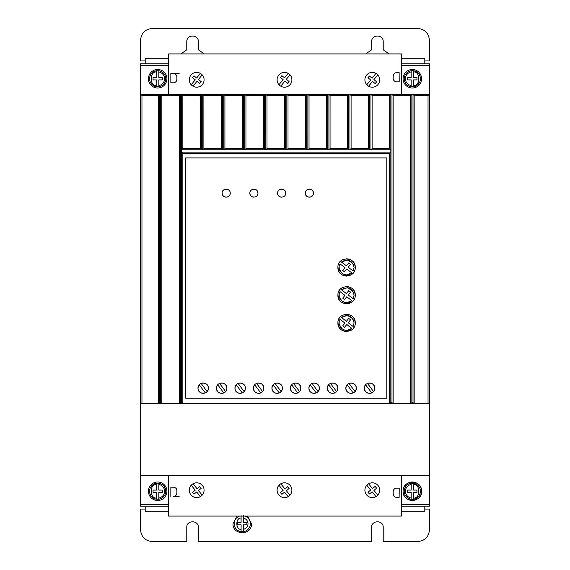 <?xml version="1.0" encoding="UTF-8"?>
<svg xmlns="http://www.w3.org/2000/svg" width="570" height="570" viewBox="0 0 570 570"><rect width="100%" height="100%" fill="white"/><g stroke="black" fill="none" stroke-linecap="round" stroke-linejoin="round"><path stroke-width="0.85" d="M413.478 70.758L413.478 71.927C420.539 71.157 420.539 86.362 413.478 85.593L413.478 79.914L416.948 79.914L416.948 77.606L413.478 77.606L413.478 70.758A8.087 8.087 0 0 0 411.17 70.758A8.087 8.087 0 0 1 420.411 78.76A8.087 8.087 0 0 1 413.478 86.768L413.478 85.593L413.478 86.768A8.087 8.087 0 0 1 404.237 78.76A8.087 8.087 0 0 1 411.17 70.758L411.17 77.606L407.707 77.606L407.707 79.914L411.17 79.914L411.17 85.593C407.607 84.702 405.683 82.422 405.391 78.76C405.683 75.098 407.607 72.818 411.17 71.927L411.17 70.758L413.478 70.758A8.087 8.087 0 0 1 413.478 86.768L411.17 86.768A8.087 8.087 0 0 1 404.237 78.76M413.478 483.232A8.087 8.087 0 0 0 411.17 483.232L411.17 484.407L411.17 483.232A8.087 8.087 0 0 1 420.411 491.24A8.087 8.087 0 0 1 413.478 499.242L413.478 498.073L413.478 499.242A8.087 8.087 0 0 1 404.237 491.24A8.087 8.087 0 0 1 411.17 483.232L413.478 483.232L413.478 484.407L413.478 483.232A8.087 8.087 0 0 1 413.478 499.242L411.17 499.242L411.17 498.073L411.17 499.242A8.087 8.087 0 0 1 404.237 491.24M158.831 483.232A8.087 8.087 0 0 1 158.831 499.242L158.831 498.073L158.831 499.242L156.522 499.242L156.522 492.395L153.052 492.395L153.052 490.086L156.522 490.086L156.522 484.407C149.461 483.638 149.461 498.843 156.522 498.073L156.522 499.242A8.087 8.087 0 0 1 156.522 483.232L158.831 483.232L158.831 490.086L162.293 490.086L162.293 492.395L158.831 492.395L158.831 498.073C162.393 497.183 164.317 494.903 164.609 491.24C164.317 487.578 162.393 485.298 158.831 484.407L158.831 483.232M158.831 70.758A8.087 8.087 0 0 1 158.831 86.768L158.831 85.593L158.831 86.768L156.522 86.768A8.087 8.087 0 0 1 156.522 70.758L156.522 71.927L156.522 70.758L158.831 70.758L158.831 71.927L158.831 70.758M244.943 516.078A8.087 8.087 0 0 1 243.404 531.71L243.404 529.366L243.404 531.71L241.096 531.71L241.096 524.863L237.626 524.863L237.626 522.555L241.096 522.555L241.096 515.7M243.404 515.7L243.404 522.555L246.874 522.555L246.874 524.863L243.404 524.863L243.404 529.366C246.268 528.561 247.808 526.673 248.028 523.709C247.808 520.738 246.268 518.857 243.404 518.045L243.404 516.078M148.428 491.24A9.241 9.241 0 0 1 157.676 481.999A9.241 9.241 0 0 1 166.917 491.24A9.241 9.241 0 0 1 157.676 500.481A9.241 9.241 0 0 1 148.428 491.24M148.428 78.76A9.241 9.241 0 0 1 157.676 69.519A9.241 9.241 0 0 1 166.917 78.76A9.241 9.241 0 0 1 157.676 88.001A9.241 9.241 0 0 1 148.428 78.76M403.083 78.76A9.241 9.241 0 0 1 412.324 69.519A9.241 9.241 0 0 1 421.572 78.76A9.241 9.241 0 0 1 412.324 88.001A9.241 9.241 0 0 1 403.083 78.76M403.083 491.24C402.513 479.313 422.142 479.313 421.572 491.24A9.241 9.241 0 0 0 412.324 481.999A9.241 9.241 0 0 0 403.083 491.24A9.241 9.241 0 0 0 412.324 500.481A9.241 9.241 0 0 0 421.572 491.24C422.142 503.16 402.513 503.16 403.083 491.24M189.29 490.2A7.396 7.396 0 0 0 196.679 497.596A7.396 7.396 0 0 0 204.074 490.2A7.396 7.396 0 0 0 196.679 482.804A7.396 7.396 0 0 0 189.29 490.2M198.46 497.375L200.391 496.598L196.679 491.995L193.978 494.169L192.532 492.373L195.225 490.193L191.214 485.22M364.907 490.2A7.396 7.396 0 0 0 372.303 497.596A7.396 7.396 0 0 0 379.698 490.2A7.396 7.396 0 0 0 372.303 482.804A7.396 7.396 0 0 0 364.907 490.2M374.062 497.382L375.986 496.613L372.132 491.825L369.431 493.998L367.978 492.202L370.678 490.029L366.816 485.241M277.098 490.2A7.396 7.396 0 0 0 284.494 497.596A7.396 7.396 0 0 0 291.89 490.2A7.396 7.396 0 0 0 284.494 482.804A7.396 7.396 0 0 0 277.098 490.2M204.074 79.8A7.396 7.396 0 0 1 196.679 87.196A7.396 7.396 0 0 1 189.29 79.8A7.396 7.396 0 0 1 196.679 72.404A7.396 7.396 0 0 1 204.074 79.8M291.89 79.8A7.396 7.396 0 0 1 284.494 87.196A7.396 7.396 0 0 1 277.098 79.8A7.396 7.396 0 0 1 284.494 72.404A7.396 7.396 0 0 1 291.89 79.8M379.698 79.8A7.396 7.396 0 0 1 372.303 87.196A7.396 7.396 0 0 1 364.907 79.8A7.396 7.396 0 0 1 372.303 72.404A7.396 7.396 0 0 1 379.698 79.8M247.473 516.078L251.491 523.709C252.061 535.629 232.439 535.629 233.009 523.709L237.027 516.078M223.689 392.972L224.316 392.659M225.52 391.683L226.454 390.243M226.525 390.072L226.881 388.177C227.173 394.882 216.187 394.882 216.479 388.177L216.792 389.951M216.906 390.236L217.961 391.811M218.146 391.989L219.664 392.972M219.878 393.058L221.523 393.371M221.987 393.371L223.412 393.079M242.179 392.972L242.806 392.659M244.003 391.683L244.943 390.243M245.007 390.072L245.364 388.177C245.663 394.882 234.676 394.882 234.968 388.177L235.282 389.951M235.396 390.236L236.443 391.811M236.628 391.989L238.146 392.972M238.367 393.058L240.013 393.371M240.469 393.371L241.894 393.079M205.207 392.972L205.834 392.659M207.031 391.683L207.965 390.243M208.036 390.072L208.392 388.177C208.684 394.882 197.705 394.882 197.997 388.177L198.303 389.951M198.417 390.236L199.471 391.811M199.657 391.989L201.174 392.972M201.395 393.058L203.041 393.371M203.497 393.371L204.922 393.079M260.668 392.972L261.288 392.659M262.492 391.683L263.425 390.243M263.497 390.072L263.853 388.177C264.145 394.882 253.158 394.882 253.458 388.177L253.764 389.951M253.878 390.236L254.933 391.811M255.118 391.989L256.635 392.972M256.856 393.058L258.495 393.371M258.958 393.371L260.383 393.079M279.15 392.972L279.777 392.659M280.982 391.683L281.915 390.243M281.986 390.072L282.342 388.177C282.635 394.882 271.648 394.882 271.94 388.177L272.253 389.951M272.367 390.236L273.415 391.811M273.6 391.989L275.125 392.972M275.339 393.058L276.984 393.371M277.447 393.371L278.873 393.079M297.64 392.972L298.267 392.659M299.464 391.683L300.397 390.243M300.468 390.072L300.825 388.177C301.117 394.882 290.137 394.882 290.429 388.177L290.736 389.951M290.85 390.236L291.904 391.811M292.089 391.989L293.607 392.972M293.828 393.058L295.474 393.371M295.93 393.371L297.355 393.079M316.122 392.972L316.749 392.659M317.953 391.683L318.887 390.243M318.958 390.072L319.314 388.177C319.606 394.882 308.619 394.882 308.911 388.177L309.225 389.951M309.339 390.236L310.394 391.811M310.579 391.989L312.096 392.972M312.31 393.058L313.956 393.371M314.419 393.371L315.844 393.079M334.611 392.972L335.238 392.659M336.435 391.683L337.376 390.243M337.44 390.072L337.796 388.177C338.096 394.882 327.109 394.882 327.401 388.177L327.714 389.951M327.828 390.236L328.876 391.811M329.061 391.989L330.579 392.972M330.799 393.058L332.445 393.371M332.901 393.371L334.326 393.079M353.101 392.972L353.721 392.659M354.925 391.683L355.858 390.243M355.929 390.072L356.286 388.177C356.578 394.882 345.591 394.882 345.883 388.177L346.197 389.951M346.311 390.236L347.365 391.811M347.55 391.989L349.068 392.972M349.282 393.058L350.928 393.371M351.391 393.371L352.816 393.079M371.583 392.972L372.21 392.659M373.414 391.683L374.347 390.243M374.419 390.072L374.775 388.177C375.067 394.882 364.08 394.882 364.373 388.177L364.686 389.951M364.8 390.236L365.847 391.811M366.033 391.989L367.557 392.972M367.771 393.058L369.417 393.371M369.88 393.371L371.305 393.079M305.335 193.144C305.107 187.929 313.65 187.929 313.422 193.144C313.65 198.36 305.107 198.36 305.335 193.144L305.62 194.634M305.826 195.075L306.517 196.002M307.451 196.7L307.893 196.907M308.313 197.049L309.382 197.191M310.443 197.049L310.871 196.907M311.305 196.7L312.239 196.002M312.937 195.075L313.137 194.634M277.604 193.144C277.376 187.929 285.919 187.929 285.691 193.144C285.919 198.36 277.376 198.36 277.604 193.144L277.889 194.634M278.096 195.075L278.787 196.002M279.72 196.7L280.162 196.907M280.59 197.049L281.651 197.191M282.713 197.049L283.14 196.907M283.575 196.7L284.508 196.002M285.207 195.075L285.406 194.634M249.874 193.144C249.646 187.929 258.189 187.929 257.961 193.144C258.189 198.36 249.646 198.36 249.874 193.144L250.159 194.634M250.365 195.075L251.064 196.002M251.99 196.7L252.432 196.907M252.859 197.049L253.921 197.191M254.982 197.049L255.41 196.907M255.845 196.7L256.778 196.002M257.476 195.075L257.683 194.634M222.143 193.144C221.915 187.929 230.465 187.929 230.237 193.144C230.465 198.36 221.915 198.36 222.143 193.144L222.428 194.634M222.635 195.075L223.333 196.002M224.267 196.7L224.701 196.907M225.129 197.049L226.19 197.191M227.252 197.049L227.679 196.907M228.114 196.7L229.047 196.002M229.746 195.075L229.952 194.634M337.917 267.437C337.433 256.265 355.737 256.265 355.245 267.437C355.737 278.616 337.433 278.616 337.917 267.437L338.523 270.629M338.879 271.413L339.328 272.182M339.627 272.61L340.454 273.564M341.409 274.391L341.843 274.69M342.613 275.139L343.397 275.495M344.309 275.802L346.581 276.101M348.861 275.802L349.773 275.495M350.557 275.139L351.327 274.69M351.754 274.391L352.709 273.564M353.535 272.61L353.835 272.182M354.284 271.413L354.64 270.629M337.917 295.167C337.433 283.995 355.737 283.988 355.245 295.167C355.737 306.346 337.433 306.346 337.917 295.167L338.523 298.359M338.879 299.143L339.328 299.913M339.627 300.34L340.454 301.295M341.409 302.121L341.843 302.421M342.613 302.87L343.397 303.226M344.309 303.532L346.581 303.831M348.861 303.532L349.773 303.226M350.557 302.87L351.327 302.421M351.754 302.121L352.709 301.295M353.535 300.34L353.835 299.913M354.284 299.143L354.64 298.359M337.917 322.898C337.433 311.719 355.737 311.719 355.245 322.898C355.737 334.07 337.433 334.077 337.917 322.898L338.523 326.09M338.886 326.874L339.328 327.636M339.627 328.071L340.454 329.025M341.409 329.852L341.843 330.151M342.613 330.6L343.397 330.956M344.309 331.256L346.581 331.562M350.557 330.6L351.327 330.151M351.754 329.852L352.709 329.025M353.535 328.071L353.835 327.636M354.284 326.874L354.64 326.09M352.851 263.304L354.091 267.437L353.172 271.042L348.227 267.245L350.543 264.359L348.74 262.913L346.389 265.834L341.402 262.001L347.451 259.977L352.823 263.262M341.402 262.001C347.978 258.331 352.21 260.141 354.091 267.437L353.172 271.042M352.851 291.035L354.091 295.167L353.172 298.766L348.227 294.968L350.543 292.089L348.74 290.643L346.389 293.564L341.402 289.731L347.451 287.708L352.823 290.992M341.402 289.731C347.978 286.062 352.21 287.871 354.091 295.167L353.172 298.766M352.851 318.765L354.091 322.898L353.172 326.496L348.227 322.698L350.543 319.82L348.74 318.373L346.389 321.295L341.402 317.462L347.451 315.438L352.823 318.723M341.402 317.462C347.978 313.792 352.21 315.602 354.091 322.898L353.172 326.496M168.535 65.457L140.804 65.457L140.804 504.543L168.535 504.543M401.465 65.457L429.196 65.457L429.196 94.356L413.015 94.356L414.169 95.511L414.169 403.767L429.196 403.767L429.196 475.644L140.804 475.644M168.535 506.16L140.576 506.16L140.576 63.84L168.535 63.84M401.465 63.84L429.424 63.84L429.424 506.16L401.465 506.16M401.465 504.543L429.196 504.543L429.196 475.644M179.165 496.442L173.387 496.442A3.463 3.463 0 0 0 176.857 492.972L176.857 490.663A3.463 3.463 0 0 0 173.387 487.193L170.843 487.193L170.843 496.442M411.861 402.62L410.706 403.767L410.706 95.511L393.143 95.511L393.143 403.767L414.162 403.767L413.015 402.62L411.861 402.62L411.861 94.356L307.871 94.356L309.026 95.511L326.589 95.511L327.743 94.356L327.729 149.803L326.589 148.663L326.589 95.511M393.143 403.767L391.989 402.62L391.989 94.356L393.143 95.511M391.989 402.62L390.828 402.62L389.68 403.767L389.673 153.287L182.856 153.287L182.856 403.767L181.702 402.62L180.548 402.62L179.393 403.767L179.393 95.511L161.83 95.511L161.83 403.767L393.136 403.767M161.83 403.767L160.676 402.62L160.676 94.356L140.804 94.356L141.959 95.511L141.959 403.767L161.823 403.767M141.959 95.511L158.36 95.511L158.36 403.767L159.514 402.62L160.676 402.62M140.804 403.767L141.959 403.767M203.889 95.511L203.889 148.663L202.749 149.803L202.728 94.356L203.889 95.511L221.445 95.511L222.606 94.356L223.761 94.356L224.915 95.511L224.915 148.663L223.775 149.803L222.585 149.803L222.606 94.356L160.676 94.356L161.83 95.511M224.915 95.511L242.478 95.511L243.632 94.356L244.787 94.356L245.941 95.511L245.941 148.663L244.801 149.803L243.611 149.803L243.632 94.356L223.761 94.356L223.761 149.782L222.606 149.782M309.026 95.511L309.026 148.663L307.893 149.803L306.703 149.803L306.717 94.356L244.787 94.356L244.787 149.782L243.632 149.782M288 95.511L288 148.663L286.86 149.803L286.845 94.356L288 95.511L305.563 95.511L306.717 94.356L307.871 94.356L307.871 149.782L306.717 149.782M410.706 95.511L411.861 94.356L413.015 94.356L413.015 402.62M179.165 73.558L170.843 73.558L170.843 82.807L173.387 82.807A3.463 3.463 0 0 0 176.857 79.337L176.857 77.028A3.463 3.463 0 0 0 173.387 73.558L170.843 73.558M429.196 403.767L429.196 94.356L428.041 95.511L414.169 95.511M168.535 94.356L168.535 53.922L401.465 53.922L401.465 94.356M168.535 475.644L168.535 516.078L401.465 516.078L401.465 475.644M396.656 488.134L399.214 488.155L399.135 497.396L396.599 497.375L399.135 497.396M393.157 493.884C393.364 495.971 394.511 497.14 396.599 497.375C394.511 497.14 393.371 495.978 393.172 493.884L393.179 491.568L393.172 493.884M396.677 488.134C394.582 488.333 393.414 489.48 393.179 491.568L393.179 491.568C393.421 489.48 394.59 488.333 396.684 488.134M428.041 403.767L428.041 95.511M386.788 398.231L185.749 398.231L185.749 157.904L386.788 157.904L386.788 398.231M158.36 95.511L159.514 94.356L159.514 402.62M179.393 95.511L180.548 94.356L180.548 402.62M182.856 148.663L200.419 148.663L201.573 149.782L201.573 94.356L200.419 95.511L182.856 95.511L182.856 148.663L181.702 149.817L181.702 152.133L182.856 153.287M181.702 402.62L181.702 94.356L182.856 95.511M245.941 95.511L263.504 95.511L264.658 94.356L264.644 149.803L263.504 148.663L263.504 95.511M266.974 95.511L266.974 148.663L265.834 149.803L265.812 94.356L266.974 95.511L284.53 95.511L285.691 94.356L285.691 149.782L284.53 148.663L284.53 95.511M330.059 95.511L330.059 148.663L328.918 149.803L328.897 94.356L330.059 95.511L347.615 95.511L348.776 94.356L348.776 149.782L347.615 148.663L347.615 95.511M351.084 95.511L351.084 148.663L349.944 149.803L349.93 94.356L351.084 95.511L368.647 95.511L369.802 94.356L369.802 149.782L368.647 148.663L368.647 95.511M372.11 95.511L372.11 148.663L370.956 149.782L370.956 94.356L372.11 95.511L389.673 95.511L390.828 94.356L390.835 152.126L181.702 152.133M399.135 72.604L396.606 72.625C394.511 72.86 393.371 74.022 393.172 76.116C393.364 74.029 394.511 72.86 396.599 72.625L399.135 72.604L399.214 81.845L396.656 81.866M396.677 81.866C394.582 81.667 393.414 80.52 393.179 78.432C393.421 80.52 394.59 81.667 396.684 81.866M393.157 76.116L393.179 78.432L393.157 76.116M424.807 63.84L424.807 58.161L401.465 58.161M168.535 58.161L145.193 58.161L145.193 63.84M145.193 506.16L145.193 511.839L168.535 511.839M401.465 511.839L424.807 511.839L424.807 506.16M194.947 483.011L193.016 483.773L197.028 488.747L199.721 486.573L201.174 488.369L198.474 490.542L202.179 495.145M370.543 483.018L368.619 483.788L372.474 488.576L375.174 486.402L376.628 488.198L373.927 490.371L377.789 495.159M282.713 483.025L280.782 483.802L284.907 488.918L287.608 486.744L289.061 488.54L286.361 490.72L289.959 495.18M389.673 153.287L390.828 152.126L390.828 402.62M200.419 148.663L200.419 95.511M203.889 148.663L221.445 148.663L221.445 95.511M224.915 148.663L242.478 148.663L242.478 95.511M245.941 148.663L263.504 148.663M266.974 148.663L284.53 148.663M288 148.663L305.563 148.663L305.563 95.511M309.026 148.663L326.589 148.663M330.059 148.663L347.615 148.663M351.084 148.663L368.647 148.663M372.11 148.663L389.673 148.663L389.673 95.511M191.214 84.78L195.225 79.807L192.532 77.627L193.978 75.831L196.679 78.005L200.391 73.402L198.638 72.668M336.115 384.351L334.618 383.389M424.807 60.933L429.424 60.933L429.424 40.057C428.69 33.074 424.842 29.227 417.874 28.5L152.126 28.5C145.15 29.234 141.296 33.081 140.576 40.057L140.576 60.933L145.193 60.933M180.897 53.922L186.789 49.775L186.789 41.674C186.461 34.221 198.673 34.221 198.346 41.674L198.346 49.775L204.238 53.922M365.762 53.922L371.654 49.775L371.654 41.674C371.327 34.221 383.539 34.221 383.211 41.674L383.211 49.775L389.103 53.922M424.807 509.067L429.424 509.067L429.424 529.943C428.74 536.961 424.892 540.816 417.874 541.5L383.211 541.5L383.211 527.407C383.567 519.954 371.298 519.954 371.654 527.407L371.654 541.5L198.346 541.5L198.346 527.407C198.702 519.954 186.433 519.954 186.789 527.407L186.789 541.5L152.126 541.5C145.108 540.816 141.26 536.961 140.576 529.943L140.576 509.067L145.193 509.067M288.156 496.627L284.565 492.166L281.865 494.347L280.411 492.544L283.112 490.371L278.994 485.262M181.709 152.126L181.709 149.817L390.835 149.817L389.673 148.663M216.835 386.289L216.479 388.177C216.187 381.472 227.173 381.472 226.881 388.177L226.568 386.403M235.325 386.289L234.968 388.177C234.676 381.472 245.663 381.472 245.364 388.177L245.057 386.403M198.353 386.289L197.997 388.177C197.705 381.472 208.684 381.472 208.392 388.177L208.086 386.403M253.814 386.289L253.458 388.177C253.158 381.472 264.145 381.472 263.853 388.177L263.54 386.403M272.296 386.289L271.94 388.177C271.648 381.472 282.635 381.472 282.342 388.177L282.029 386.403M290.786 386.289L290.429 388.177C290.137 381.472 301.117 381.472 300.825 388.177L300.518 386.403M309.268 386.289L308.911 388.177C308.619 381.472 319.606 381.472 319.314 388.177L319.001 386.403M327.757 386.289L327.401 388.177C327.109 381.472 338.096 381.472 337.796 388.177L337.49 386.403M346.239 386.289L345.883 388.177C345.591 381.472 356.578 381.472 356.286 388.177L355.972 386.403M364.729 386.289L364.373 388.177C364.08 381.472 375.067 381.472 374.775 388.177L374.462 386.403M202.749 149.803L201.559 149.803M370.977 149.803L369.788 149.803M349.944 149.803L348.755 149.803M328.918 149.803L327.729 149.803M306.703 149.803L305.563 148.663M286.86 149.803L285.67 149.803M265.834 149.803L264.644 149.803M243.611 149.803L242.478 148.663M222.585 149.803L221.445 148.663M202.179 74.855L198.474 79.458L201.174 81.631L199.721 83.427L197.028 81.254L193.016 86.227M278.994 84.738L283.112 79.629L280.411 77.456L281.865 75.653L284.565 77.834L288.156 73.373M289.959 74.82L286.361 79.28L289.061 81.46L287.608 83.256L284.907 81.082L280.782 86.198M366.816 84.759L370.678 79.971L367.978 77.798L369.431 76.002L372.132 78.175L375.986 73.388M377.789 74.841L373.927 79.629L376.628 81.802L375.174 83.598L372.474 81.425L368.619 86.213M226.454 386.118L225.399 384.551M225.221 384.365L223.696 383.389M223.483 383.304L221.837 382.983M221.374 382.99L219.949 383.275M219.671 383.382L219.044 383.695M217.84 384.672L216.906 386.118M244.943 386.118L243.889 384.551M243.704 384.365L242.186 383.389M241.965 383.304L240.326 382.983M239.863 382.99L238.438 383.275M238.153 383.382L237.533 383.695M236.329 384.672L235.396 386.118M207.972 386.118L206.917 384.551M206.732 384.365L205.214 383.389M204.993 383.304L203.347 382.983M202.892 382.99L201.466 383.275M201.182 383.382L200.555 383.695M199.358 384.672L198.424 386.118M263.425 386.118L262.378 384.551M262.193 384.365L260.668 383.389M260.454 383.304L258.809 382.983M258.353 382.99L256.92 383.275M256.642 383.382L256.016 383.695M254.819 384.672L253.878 386.118M281.915 386.118L280.86 384.551M280.675 384.365L279.158 383.389M278.944 383.304L277.298 382.983M276.835 382.99L275.41 383.275M275.132 383.382L274.505 383.695M273.301 384.672L272.367 386.118M300.404 386.118L299.35 384.551M299.165 384.365L297.647 383.389M297.426 383.304L295.78 382.983M295.324 382.99L293.899 383.275M293.614 383.382L292.987 383.695M291.79 384.672L290.857 386.118M318.887 386.118L317.832 384.551M317.654 384.365L316.129 383.389M315.915 383.304L314.269 382.983M313.806 382.99L312.381 383.275M312.103 383.382L311.477 383.695M310.272 384.672L309.339 386.118M337.376 386.118L336.321 384.551M334.398 383.304L332.759 382.983M332.296 382.99L330.871 383.275M330.586 383.382L329.966 383.695M328.762 384.672L327.828 386.118M355.858 386.118L354.811 384.551M354.626 384.365L353.101 383.389M352.887 383.304L351.241 382.983M350.785 382.99L349.353 383.275M349.075 383.382L348.448 383.695M347.244 384.672L346.311 386.118M374.347 386.118L373.293 384.551M373.108 384.365L371.59 383.389M371.376 383.304L369.731 382.983M369.267 382.99L367.842 383.275M367.565 383.382L366.938 383.695M365.733 384.672L364.8 386.118M313.422 193.144L313.137 191.655M312.937 191.221L312.239 190.287M311.305 189.589L310.871 189.383M310.443 189.24L309.382 189.105M308.313 189.24L307.893 189.383M307.451 189.589L306.517 190.287M305.826 191.221L305.62 191.655M285.691 193.144L285.406 191.655M285.207 191.221L284.508 190.287M283.575 189.589L283.14 189.383M282.713 189.24L281.651 189.105M280.59 189.24L280.162 189.383M279.72 189.589L278.787 190.287M278.096 191.221L277.889 191.655M257.961 193.144L257.683 191.655M257.476 191.221L256.778 190.287M255.845 189.589L255.41 189.383M254.982 189.24L253.921 189.105M252.859 189.24L252.432 189.383M251.99 189.589L251.064 190.287M250.365 191.221L250.159 191.655M230.237 193.144L229.952 191.655M229.746 191.221L229.047 190.287M228.114 189.589L227.679 189.383M227.252 189.24L226.19 189.105M225.129 189.24L224.701 189.383M224.267 189.589L223.333 190.287M222.635 191.221L222.428 191.655M355.245 267.437L354.64 264.245M354.284 263.461L353.835 262.699M353.535 262.264L352.709 261.309M351.754 260.483L351.327 260.184M350.557 259.735L349.773 259.379M348.861 259.079L346.581 258.773M342.606 259.735L341.843 260.184M341.409 260.483L340.454 261.309M339.627 262.264L339.328 262.699M338.879 263.461L338.523 264.245M355.245 295.167L354.64 291.975M354.284 291.192L353.835 290.429M353.535 289.995L352.709 289.04M351.754 288.213L351.327 287.914M350.557 287.465L349.773 287.109M348.861 286.803L346.581 286.503M342.606 287.465L341.843 287.914M341.409 288.213L340.454 289.04M339.627 289.995L339.328 290.429M338.879 291.192L338.523 291.975M355.245 322.898L354.64 319.706M354.284 318.922L353.835 318.153M353.535 317.725L352.709 316.77M351.754 315.944L351.327 315.645M350.557 315.196L349.773 314.839M348.861 314.533L346.581 314.234M342.606 315.196L341.843 315.645M341.409 315.944L340.454 316.77M339.627 317.725L339.328 318.153M338.879 318.922L338.523 319.706M201.573 149.782L202.728 149.782M265.812 149.782L264.658 149.782M286.845 149.782L285.691 149.782M328.897 149.782L327.743 149.782M349.93 149.782L348.776 149.782M370.956 149.782L369.802 149.782M223.775 392.937L217.733 384.793M219.585 383.418L225.627 391.561M242.264 392.937L236.215 384.793M238.075 383.418L244.117 391.561M205.286 392.937L199.243 384.793M201.103 383.418L207.145 391.561M260.746 392.937L254.705 384.793M256.557 383.418L262.606 391.561M279.236 392.937L273.194 384.793M275.046 383.418L281.088 391.561M297.718 392.937L291.676 384.793M293.536 383.418L299.578 391.561M316.208 392.937L310.166 384.793M312.018 383.418L318.06 391.561M334.697 392.937L328.648 384.793M330.507 383.418L336.549 391.561M353.179 392.937L347.137 384.793M348.99 383.418L355.039 391.561M371.668 392.937L365.626 384.793M367.479 383.418L373.521 391.561M339.164 266.276L339.991 263.839L344.943 267.636L342.691 270.429L344.494 271.876L346.774 269.04L351.768 272.873L347.045 274.932M346.988 274.94L344.387 274.619M344.294 274.59L342.064 273.436M342.014 273.393L339.25 269.047M339.236 268.99L339.15 266.375M339.164 294.006L339.991 291.569L344.943 295.367L342.691 298.16L344.494 299.606L346.774 296.77L351.768 300.604L347.045 302.663M346.988 302.67L344.387 302.349M344.294 302.321L342.078 301.174M342.014 301.124L339.25 296.778M339.236 296.721L339.15 294.106M339.164 321.737L339.991 319.293L344.943 323.097L342.691 325.883L344.494 327.337L346.774 324.501L351.768 328.334L347.045 330.393M346.988 330.393L344.387 330.08M344.294 330.051L342.078 328.904M342.014 328.854L339.25 324.508M339.236 324.451L339.15 321.836M351.768 272.873C346.104 278.93 335.609 270.878 339.991 263.839M351.768 300.604C346.104 306.66 335.609 298.609 339.991 291.569M351.768 328.334C346.104 334.391 335.609 326.332 339.991 319.293M156.522 85.593L156.522 79.914L153.052 79.914L153.052 77.606L156.522 77.606L156.522 71.927C149.461 71.157 149.461 86.362 156.522 85.593M162.293 77.606L162.293 79.914L158.831 79.914L158.831 85.593C162.393 84.702 164.317 82.422 164.609 78.76C164.317 75.098 162.393 72.818 158.831 71.927L158.831 77.606L162.293 77.606M411.17 492.395L411.17 498.073C407.607 497.183 405.683 494.903 405.391 491.24C405.683 487.578 407.607 485.298 411.17 484.407L411.17 490.086L407.707 490.086L407.707 492.395L411.17 492.395M413.478 490.086L413.478 484.407C420.539 483.638 420.539 498.843 413.478 498.073L413.478 492.395L416.948 492.395L416.948 490.086L413.478 490.086M234.163 523.709A8.087 8.087 0 0 1 239.557 516.078A8.087 8.087 0 0 0 241.096 531.71A8.087 8.087 0 0 1 234.163 523.709M241.096 516.078L241.096 518.045C235.417 517.653 235.417 529.758 241.096 529.366L241.096 531.71M156.522 499.242A8.087 8.087 0 0 1 156.522 483.232M156.522 86.768A8.087 8.087 0 0 1 156.522 70.758M158.36 149.782L159.514 149.782M165.763 491.24A8.087 8.087 0 0 1 158.831 499.242M165.763 78.76A8.087 8.087 0 0 1 158.831 86.768M250.337 523.709A8.087 8.087 0 0 1 243.404 531.71"/></g></svg>
